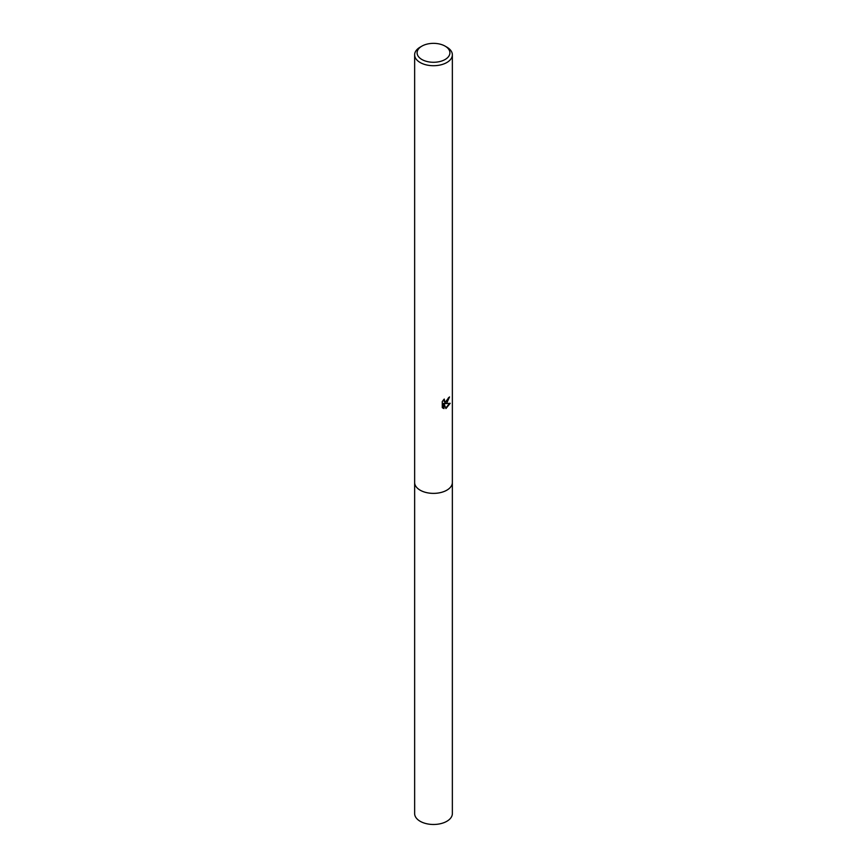 <?xml version="1.0" encoding="UTF-8"?>
<svg xmlns="http://www.w3.org/2000/svg" width="867" height="867" viewBox="0 0 867 867"><rect width="100%" height="100%" fill="white"/><g stroke="black" fill="none" stroke-linecap="round" stroke-linejoin="round"><path stroke-width="1.3" d="M452.357 482.171A18.857 10.892 180 0 1 452.357 482.486A18.857 10.881 180 0 1 446.83 490.18A18.857 10.881 180 0 1 426.282 492.543A18.857 10.881 180 0 1 414.643 482.486A18.857 10.892 180 0 1 414.643 482.171M452.357 482.258A18.857 10.892 180 0 1 446.83 490.191A18.857 10.892 180 0 1 426.098 492.499A18.857 10.892 180 0 1 414.643 482.258M446.83 402.96L445.02 403.632L450.19 403.307L445.941 408.563L443.991 403.686L443.991 408.606L442.268 407.598L442.268 401.529L444.251 399.069L444.717 401.714L446.83 401.323L448.391 397.888A18.857 10.881 0 0 0 449.54 396.934L446.83 402.96M445.096 46.124L446.83 47.121A18.857 10.881 180 0 1 452.357 54.827A18.857 10.881 180 0 1 446.83 62.522A18.857 10.881 180 0 1 426.282 64.884A18.857 10.881 180 0 1 414.643 54.827A18.857 10.881 180 0 1 420.17 47.121L421.904 46.124A16.397 9.461 180 0 1 445.096 46.124A16.397 9.461 180 0 1 445.096 59.509A16.397 9.461 180 0 1 421.904 59.509A16.397 9.461 180 0 1 421.904 46.124L420.17 47.121M448.889 397.509L444.435 403.296L445.02 403.632M444.446 401.508L443.395 399.99M442.788 408.054L443.395 408.27L443.395 403.35L443.991 403.686M445.757 408.097L449.42 403.48M443.395 408.27L443.991 408.606M414.643 482.486A18.857 10.892 180 0 0 420.159 490.191A18.857 10.892 180 0 0 440.718 492.554A18.857 10.892 180 0 0 452.357 482.486L452.357 813.593A18.857 10.881 180 0 1 440.718 823.65A18.857 10.881 180 0 1 420.17 821.287A18.857 10.881 180 0 1 414.643 813.593L414.643 54.827M444.717 401.714L444.132 401.378M452.357 482.486L452.357 54.827"/></g></svg>
